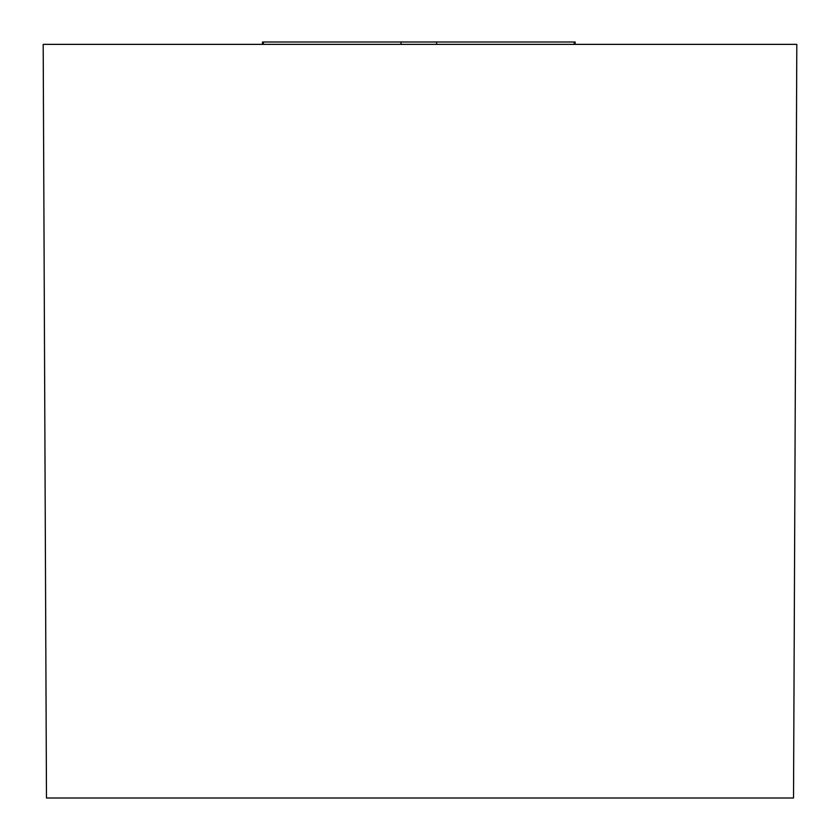 <?xml version="1.0" encoding="UTF-8"?>
<svg xmlns="http://www.w3.org/2000/svg" width="840" height="840" viewBox="0 0 840 840"><rect width="100%" height="100%" fill="white"/><g stroke="black" fill="none" stroke-linecap="round" stroke-linejoin="round"><path stroke-width="1.26" d="M796.814 44.363L43.187 44.363L46.473 798L793.527 798L796.814 44.363M263.498 44.363L263.298 42L575.211 42L574.34 42L574.14 44.363M436.706 42L436.506 44.363M401.131 44.363L400.932 42M262.637 44.363L262.427 42M575.001 44.363L575.211 42"/></g></svg>
